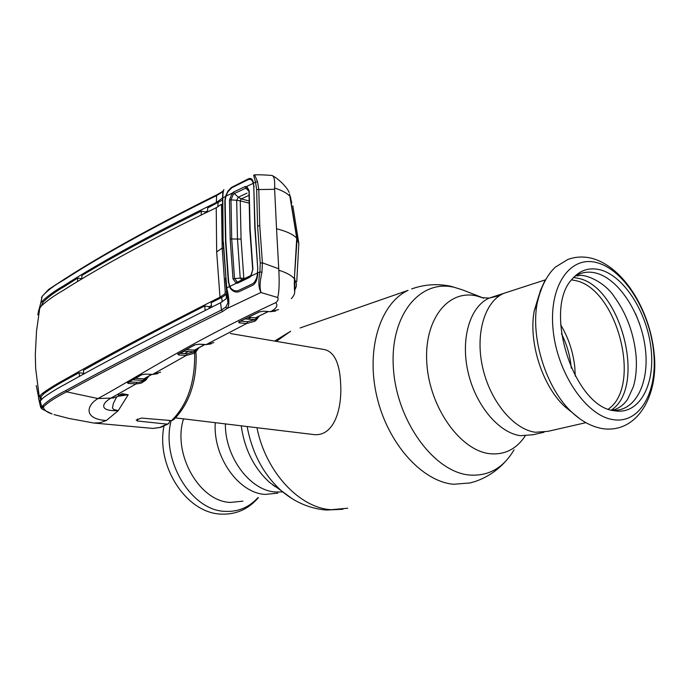 <?xml version="1.0" encoding="UTF-8"?>
<svg xmlns="http://www.w3.org/2000/svg" width="689" height="689" viewBox="0 0 689 689"><rect width="100%" height="100%" fill="white"/><g stroke="black" fill="none" stroke-linecap="round" stroke-linejoin="round"><path stroke-width="1.03" d="M273.051 485.383L273.593 485.271M274.696 486.606L275.204 486.408M571.267 368.124C570.208 355.989 566.935 344.491 561.449 333.614M575.263 376.151L574.815 367.366C573.153 351.898 568.425 337.688 560.622 324.726M509.541 291.481L503.616 293.402C484.617 301.748 475.005 334.001 482.679 367.616C490.198 401.248 513.624 429.454 535.396 432.261L548.108 431.314L535.396 432.261C513.624 429.454 490.198 401.248 482.679 367.616C475.005 334.001 484.617 301.748 503.616 293.402L509.541 291.481M265.274 494.409C238.635 493.246 212.832 456.859 215.269 422.684C212.832 456.859 238.635 493.246 265.274 494.409L277.848 493.152L265.274 494.409M175.566 417.896L312.496 434.414C333.597 437.903 342.571 409.645 340.555 382.18C339.522 363.146 334.346 352.312 325.01 349.676L324.502 349.59M183.524 418.852C172.302 453.905 199.465 501.644 230.427 502.427L242.916 501.144M572.611 412.892L565.281 407.01C542.605 386.718 528.222 342.157 534.242 310.834L539.186 294.548M614.898 410.825L614.786 410.808C574.135 407.681 542.415 309.361 572.249 278.976C579.923 270.183 589.224 267.125 600.145 269.804C624.01 275.893 647.117 312.306 651.062 348.72C655.342 385.185 639.177 414.838 614.898 410.825M573.903 277.133C580.448 272.396 587.795 271.035 595.925 273.059C618.851 278.847 641.123 313.357 645.309 348.341C649.787 383.36 634.965 412.547 611.884 410.179M639.754 324.261L635.594 313.771M229.144 284.505L229.282 286.228M209.146 307.595L209.723 308.086M209.198 306.691L210.688 307.458L209.112 306.726L209.172 308.353M247.868 319.136L250.994 317.526M245.008 318.929L254.947 319.636L254.758 321.246L246.774 323.451L247.532 321.66L254.947 319.636L256.368 318.447L256.317 319.954L254.921 321.134M291.344 298.604C294.151 295.753 295.193 292.885 294.479 290.017L294.367 278.718C291.413 275.376 286.236 272.543 278.83 270.226C279.51 283.265 279.131 292.369 277.684 297.51C278.614 299.353 277.943 301.076 275.669 302.678C278.296 305.322 276.625 308.319 270.648 311.669L263.586 311.221L259.107 311.962L238.583 322.013L239.367 322.926L246.774 323.451L206.226 344.56L213.883 342.588M179.536 353.311L186.986 353.784L194.462 351.709L194.35 353.19L186.297 355.446L178.692 354.973L177.728 354.189L194.591 344.939L198.802 344.242M199.138 344.199L205.701 344.526M186.271 349.599L194.496 350.141L204.633 344.543M204.84 344.552L194.496 350.141L193.807 351.795L183.481 351.132M177.728 354.189L194.884 344.905M198.983 344.19L198.527 344.19M178.692 354.973L179.39 353.397M148.635 376.28L145.706 380.285L141.314 383.067L136.904 383.876L128.481 383.48L127.405 382.826L141.366 374.79L145.603 374.11L152.191 374.403M129.205 381.921L136.784 382.3L136.138 383.859L110.731 398.242C101.653 403.478 98.699 411.445 118.258 410.653L128.214 394.745L118.103 396.261M275.669 302.678C189.432 342.666 138.575 376.427 97.993 398.552C86.59 405.063 83.016 419.076 106.347 420.497L118.258 410.653L113.607 409.481L112.462 407.905L113.358 403.453L116.63 396.985M186.986 353.784L186.297 355.446L152.631 374.42L160.683 372.163M141.366 374.79L145.207 374.101M121.901 393.669L128.214 394.745M54.026 414.58L68.754 418.412L93.825 423.037L100.034 422.736L106.347 420.497M168.185 423.916L160.83 427.335L153.173 428.437L94.539 423.098M196.176 356.446C196.253 383.308 188.769 404.383 173.723 419.67L171.561 420.609L141.383 418.068L136.233 420.118L137.567 421.022L166.971 424.105L168.814 423.511L169.916 420.471M118.155 394.866L127.965 394.797M238.583 322.013L259.805 311.704M259.107 311.962L259.736 311.764M278.589 309.619L270.028 311.626M248.281 317.319L255.404 317.853L268.228 311.514M255.404 317.853L268.417 311.523M256.67 317.319L256.472 318.12L256.024 317.646M239.367 322.926L240.142 321.341M256.472 318.12L257.841 316.742M290.121 197.7L289.88 196.219C286.986 193.135 281.879 190.379 274.567 187.968C275.066 180.673 274.239 176.513 272.086 175.48L271.647 175.411M289.88 196.219L289.544 193.953M294.479 290.017L294.289 282.352M294.367 278.718L296.726 238.17C293.083 234.355 286.357 231.22 276.539 228.765L278.83 270.226M294.453 277.452L296.761 238.299L290.103 197.605M276.539 228.765L274.567 187.968M254.629 174.834L257.479 181.5L258.797 189.432L259.762 225.759L262.406 262.828L261.932 272.25C259.805 281.732 259.512 288.45 261.053 292.412C258.608 288.415 258.229 281.577 259.908 271.888L257.936 272.775L257.54 275.678C256.971 280.363 255.43 283.523 252.889 285.151L239.255 291.636C236.112 292.679 233.226 291.705 230.6 288.717L229.42 286.581L226.681 287.907C229.437 299.035 229.575 305.89 227.077 308.483L261.053 292.412M274.498 189.311L256.644 189.57L255.541 182.215L257.479 181.5M229.738 286.279L228.343 282.094L225.518 241.15L224.829 201.214L225.484 196.391L227.826 191.258L231.418 187.451L247.851 179.106C250.365 177.814 252.071 178.503 252.966 181.173L253.595 183.171L255.541 182.215L253.647 175.299L254.672 175.127M278.614 268.744L262.406 262.828L260.235 263.112L257.591 225.966L256.644 189.57M261.157 292.601L277.684 297.51M223.425 242.158L226.681 287.907L223.141 242.399L222.521 197.924C222.668 193.256 223.115 190.491 223.882 189.621C223.279 190.732 222.917 193.42 222.788 197.683L223.141 242.399L227.938 302.996L225.768 307.087L221.436 310.024L220.583 302.721L226.164 298.768L226.733 292.041L225.475 278.167M225.794 196.443L222.521 197.924L223.141 242.399M248.927 190.939L247.937 188.441L245.749 188.183L234.338 193.549L233.183 194.479L231.004 199.862L231.693 238.661L234.501 278.356L237.111 281.93L236.215 283.291L229.79 286.4L230.729 288.019C232.882 290.491 235.328 291.369 238.084 290.655L252.277 283.937C254.792 282.49 256.437 279.639 257.204 275.376L257.54 275.678M261.932 272.25L259.908 271.888L260.235 263.112M254.568 282.034C256.196 279.295 257.075 277.081 257.204 275.385L257.738 268.469L254.792 227.275L253.802 187.072L255.068 227.146L257.764 268.813M257.755 268.555L254.827 227.663M254.809 227.318L253.802 187.451M254.069 186.84L253.354 183.55M252.966 181.173L252.717 181.732M38.205 312.384L40.694 303.281L41.728 301.687C47.283 296.261 54.526 291.008 63.466 285.909C102.05 261.209 153.01 233.399 216.372 202.463L216.604 195.581C153.483 226.862 102.558 254.99 63.827 279.975C54.44 285.229 47.231 290.68 42.193 296.322L41.495 297.605M207.578 211.945L207.682 207.949L222.478 200.017M81.75 278.812L81.939 275.471C114.322 256.007 154.121 234.553 201.326 211.101L201.197 215.08M41.073 306.286L43.243 301.971C48.73 296.546 55.955 291.292 64.938 286.202L77.702 278.046L77.504 281.37M216.372 202.463L222.392 198.131M81.75 278.787L77.702 278.046M207.604 210.86L205.305 212.014L201.326 211.101M205.305 212.014L205.348 213.039M216.665 251.916L222.177 248.074L225.243 291.921L224.907 293.902L219.989 297.174L216.665 251.916L216.234 207.733C152.7 238.351 101.705 265.902 63.242 290.396C54.397 295.452 47.085 300.654 41.297 305.994L39.712 308.388L37.723 314.761M219.989 297.174C155.55 329.773 103.789 357.238 64.697 379.561C55.723 384.462 48.299 389.078 42.417 393.402L39.213 396.442M83.722 373.369L79.123 372.732L66.196 379.794C57.178 384.686 49.763 389.302 43.95 393.626L40.944 396.709L38.963 396.597M226.759 292.231L225.243 291.921M224.907 293.902L226.638 294.255L221.686 297.484L222.159 301.894M223.417 248.333L222.177 248.074L221.531 205.391L221.083 204.495L216.234 207.733M222.444 205.58L221.531 205.391M211.644 307.13L211.187 302.686L221.686 297.484L220.067 297.14M205.176 310.343L204.702 305.942L209.112 306.726L211.471 305.537M204.702 305.942C156.687 330.375 116.269 351.829 83.438 370.32L83.791 374.153M36.267 385.582L39.239 400.524L39.721 401.342L40.229 401.05L42.968 398.044C48.626 393.746 55.998 389.173 65.085 384.324C104.349 362.242 156.188 335.043 220.583 302.721M39.876 396.726L40.754 400.12M79.485 376.53L79.123 372.732M217.931 206.829L218.034 202.842L216.441 202.428M220.876 192.98L216.604 195.581L216.992 194.72L221.066 192.369L220.876 192.98L222.788 191.172L222.719 193.997M42.649 405.787C47.205 401.127 54.879 396.08 65.653 390.637C105.167 368.916 157.092 342.037 221.436 310.024L222.564 311.506C158.151 343.372 106.158 370.148 66.592 391.843C55.852 397.26 48.17 402.23 43.545 406.751L41.71 408.853L42.649 405.787L43.545 406.751C43.355 409.516 46.206 411.936 52.097 413.994L41.71 408.853M38.506 397.897L40.427 406.432C40.987 408.482 41.443 408.723 41.788 407.156L40.229 401.05M40.617 406.786L38.799 398.983M221.824 191.809L222.788 191.172M225.768 307.087L227.077 308.483L222.564 311.506M65.653 390.637L66.592 391.843L97.993 398.552L113.185 398.001L117.776 396.442L121.057 394.134M136.784 382.3C141.159 382.438 144.681 380.672 147.343 377.021M128.481 383.48L129.119 381.964M127.405 382.826L141.667 374.747M135.38 378.364L143.958 378.821L143.321 380.38L132.839 379.828M151.942 374.385L143.958 378.821L151.735 374.377M144.647 378.562L145.103 379.045L143.321 380.38M184.221 351.175L180.389 353.371M184.48 353.629L188.338 351.442M198.845 347.85L195.667 352.131L198.932 347.807M193.807 351.795L195.314 351.054L195.271 352.484L194.444 353.13M195.168 349.891L195.314 351.054L197.554 348.565M248.901 195.366L241.202 198.932L240.246 200.8L241.064 239.1L243.811 278.304L244.828 278.425M291.766 202.979L289.578 194.143M290.353 198.802L290.198 197.304M290.448 198.828L297.088 239.255L298.845 243.441L292.808 205.77M294.384 278.037L297.088 239.255M294.763 278.123L294.849 288.519L294.341 288.415M294.72 292.015L294.849 288.519M294.995 289.458C296.959 286.116 296.847 282.878 294.685 279.76M296.752 281.672L298.845 243.441M249.349 277.228L250.452 276.694M250.865 275.505L241.882 279.837L240.22 278.08L237.472 238.73L236.68 200.301L238.256 197.226L247.067 193.118M240.263 278.08L243.811 278.304M240.246 200.8L236.723 200.301M233.183 194.479L232.184 193.187L233.666 191.998L234.338 193.549L238.265 197.218L241.314 198.88M233.666 191.998L245.103 186.598L245.749 188.183L248.867 191.197M231.004 199.862L229.497 199.965L232.184 193.187L225.854 196.21L225.148 201.042L225.837 240.995L228.67 281.956L229.79 286.4M240.22 278.08L232.985 278.769L230.186 238.919L229.497 199.965M237.111 281.93L238.316 281.758L237.765 283.084L236.215 283.291L232.985 278.769M257.626 272.922L250.977 276.082L249.366 277.495L249.745 276.263L238.032 281.861M249.366 277.495L237.765 283.084M249.745 276.263L250.865 275.652M242.037 279.777L250.581 275.695M245.103 186.598L246.74 186.4L249.177 190.724L250.141 229.454L252.915 269.132L250.977 276.082L252.674 269.502L249.823 229.721L248.953 191.37L249.892 229.618M225.854 196.21L227.887 191.818L231.762 187.778L247.36 180.036C249.831 178.778 251.606 179.329 252.682 181.672L253.294 183.326L246.74 186.4L247.05 187.968M253.802 187.072L253.294 183.326M252.915 269.132L250.899 275.367M252.656 269.27L250.141 229.454M231.013 199.862L236.68 200.301M238.256 197.226L241.228 198.923L248.962 200.912M499.62 295.607L489.156 298.096C470.122 306.441 460.407 338.437 467.977 371.741C475.393 405.054 498.733 432.95 520.514 435.689L533.234 434.716L544.034 432.244M416.724 287.261L411.669 288.915C424.837 284.256 438.126 283.446 451.553 286.46L462.414 289.836L482.92 297.855L476.659 295.96C447.867 289.018 423.442 320.161 426.887 364.119C429.884 408.009 460.571 450.735 489.905 453.706C504.572 455.076 516.337 449.159 525.199 435.973M483.73 298.173L482.111 297.665L489.156 298.096L545.257 279.88M462.414 289.836L454.301 287.322C419.696 278.856 389.604 315.691 393.41 368.391C396.709 421.022 433.975 472.043 469.398 475.031C488.501 476.4 503.383 467.995 514.037 449.831M300.111 327.955L408.043 290.37C380.337 303.263 365.773 349.065 376.762 396.115C387.528 443.199 421.789 481.473 453.569 484.264L470.174 482.946L475.358 481.43C486.796 477.451 496.623 471.009 504.856 462.095M274.635 341.072L290.646 331.245L276.289 341.356M256.963 427.714C265.575 471.724 299.405 508.077 331.245 509.696L347.747 508.224M247.144 426.534C252.122 453.104 263.474 474.471 281.207 490.628L292.015 498.603M241.219 425.819C244.526 449.245 254.008 468.132 269.649 482.489L280.819 490.353M225.355 423.899C225.036 457.281 250.202 490.766 275.678 492.015L282.705 491.912M171.156 420.583C160.683 460.019 191.197 510.618 225.002 511.35C237.938 512.03 248.893 507.483 257.867 497.725M571.534 279.855L575.212 280.526C617.008 288.252 642.449 385.676 608.404 409.059M573.549 277.503L578.062 278.27C621.039 286.297 646.825 387.003 611.384 410.041M579.492 418.55L572.576 412.866C546.79 389.802 530.332 338.773 537.179 303.134L540.288 290.853L544.982 280.38M613.305 419.679C586.287 416.061 556.97 372.913 553.043 329.247C548.72 285.496 570.32 255.119 596.941 262.673C623.528 269.597 649.107 309.99 653.499 350.374C658.262 390.809 640.4 423.959 613.305 419.679M194.591 344.939L198.716 344.242M171.561 420.609C186.969 405.321 194.686 383.661 194.686 355.627L194.556 353.052M152.889 428.429L159.926 427.43L166.971 424.105M240.53 321.152L247.532 321.66M257.591 225.966L259.762 225.759M63.827 279.975L64.482 279.071M217.397 194.522L216.992 194.72C153.854 226.087 102.885 254.293 64.068 279.355L48.704 289.38L42.193 296.33L40.694 303.281M64.938 286.202L63.466 285.909M43.95 393.626L42.417 393.402M66.196 379.794L64.697 379.561M222.513 198.639L221.849 198.458M227.913 299.069L227.482 298.992M40.565 400.662L39.239 400.524M43.243 301.971L41.728 301.687M137.507 418.946L137.567 421.022M145.396 378.132L145.103 379.045M195.883 349.495L195.624 350.382M248.987 203.091L240.435 200.904M241.064 239.1L230.186 238.919M279.837 489.664L281.207 490.628C294.479 502.014 309.352 508.473 325.845 510.024M326.181 510.049L342.881 509.257M230.324 333.51L325.01 349.676M258.427 497.596C248.41 509.3 235.862 514.795 220.781 514.097C186.013 512.84 156.015 465.928 163.948 426.172M565.281 407.01L572.576 412.866C582.093 421.651 592.213 426.93 602.935 428.687M534.242 310.834L537.179 303.134C540.925 286.908 546.997 274.902 555.386 267.108L567.796 259.486C575.806 256.584 584.005 256.248 592.385 258.478C623.648 267.177 649.684 309.878 654.059 352.544C659.089 394.608 637.842 433.252 603.168 428.73M613.77 410.618L614.786 410.808M585.9 422.667L548.108 431.314M612.09 410.196L615.268 409.421C620.264 407.371 624.363 404.012 627.593 399.336L633.355 386.736C635.938 377.951 636.877 367.978 636.154 356.799C634.113 334.174 626.887 314.236 614.476 296.976C604.184 281.034 583.101 272.913 577.304 276.022M205.985 344.612L211.127 343.897M198.845 344.25L205.933 344.612M270.295 311.721L275.652 311.04M256.317 319.954L255.541 320.652M259.245 316.044L256.532 319.756M272.344 175.635C278.709 178.692 287.752 188.175 289.156 192.498M294.573 289.656L294.703 292.188M290.138 197.683L296.752 238.213M253.647 175.299L254.542 174.834C258.151 174.885 258.711 174.506 271.991 175.445M41.995 305.167L42.348 303.367M39.23 396.528L35.682 368.658L35.311 354.577L36.517 331.185L39.712 308.388M222.444 204.659L221.281 204.418M40.306 401.403L39.721 401.342M41.555 399.499L40.944 396.7M226.293 287.468L227.938 302.996C228.266 301.541 227.758 296.58 226.397 288.114M195.891 351.915L196.167 356.23M148.695 376.246L145.706 380.285M152.39 374.463L157.747 373.662M289.923 195.512L290.844 198.268M248.867 191.051L248.471 189.148M242.511 279.553L238.024 281.861"/></g></svg>
